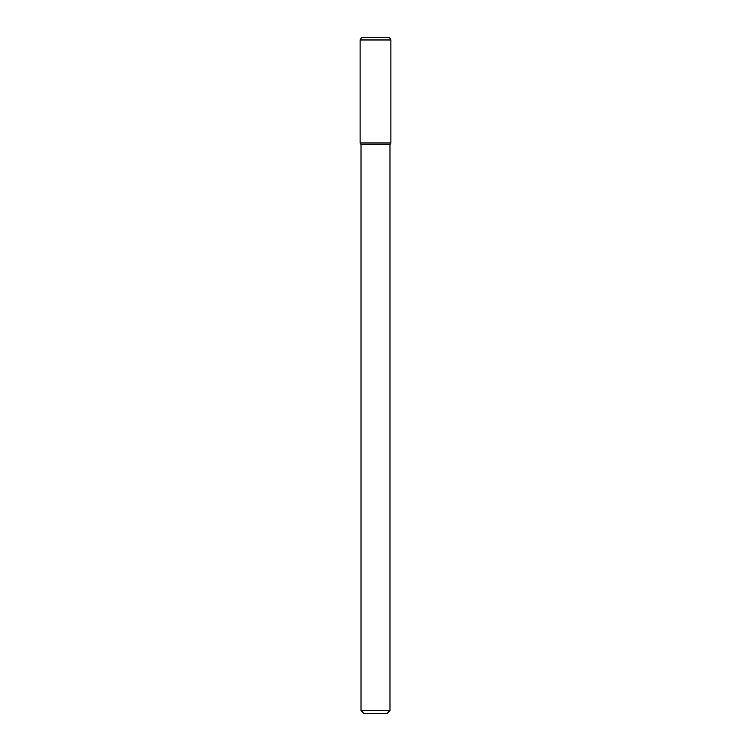 <?xml version="1.0" encoding="UTF-8"?>
<svg xmlns="http://www.w3.org/2000/svg" width="751" height="751" viewBox="0 0 751 751"><rect width="100%" height="100%" fill="white"/><g stroke="black" fill="none" stroke-linecap="round" stroke-linejoin="round"><path stroke-width="1.13" d="M389.985 710.549L361.015 710.549L363.916 713.45L387.084 713.45L389.985 710.549L389.985 144.558L390.895 142.99L390.895 39.963L360.105 39.963L360.105 142.99L390.895 142.99L360.105 142.99L361.015 144.558L389.985 144.558M360.105 39.963L361.503 37.55L389.497 37.55L390.895 39.963M361.015 710.549L361.015 144.558"/></g></svg>
